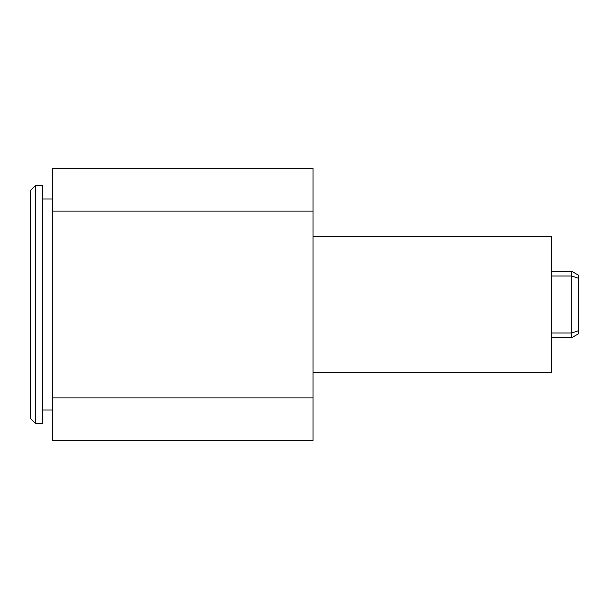 <?xml version="1.0" encoding="UTF-8"?>
<svg xmlns="http://www.w3.org/2000/svg" width="609" height="609" viewBox="0 0 609 609"><rect width="100%" height="100%" fill="white"/><g stroke="black" fill="none" stroke-linecap="round" stroke-linejoin="round"><path stroke-width="0.91" d="M551.312 276.006L571.744 276.006L571.744 271.309L578.55 275.238L578.55 278.328L571.744 276.006L571.744 332.994L578.55 330.672L578.55 278.328M551.312 337.69L571.744 337.69L578.55 333.762L578.55 330.672M571.744 337.69L571.744 332.994L551.312 332.994M357.27 372.556L551.312 372.556L551.312 236.414L313.011 236.414M42.364 423.651L42.364 185.349L35.558 185.349L35.558 423.651L42.364 423.651M35.558 423.651L30.45 418.543L30.45 190.457L35.558 185.349M313.011 397.875L52.58 397.875L52.58 440.672L313.011 440.672L313.011 168.328L52.58 168.328L52.58 211.125L313.011 211.125M52.58 397.875L52.58 211.125M313.011 372.586L357.27 372.586M42.364 410.032L52.58 410.032M42.364 198.968L52.58 198.968M551.312 271.309L571.744 271.309"/></g></svg>
